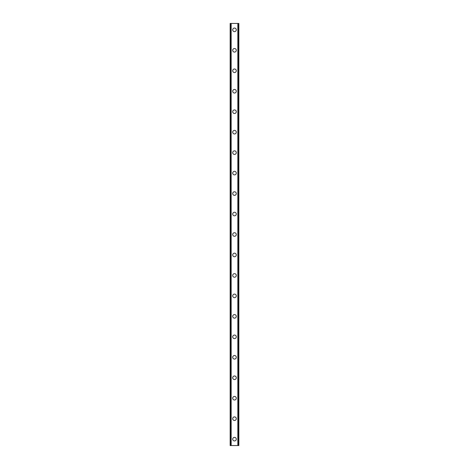 <?xml version="1.0" encoding="UTF-8"?>
<svg xmlns="http://www.w3.org/2000/svg" width="469" height="469" viewBox="0 0 469 469"><rect width="100%" height="100%" fill="white"/><g stroke="black" fill="none" stroke-linecap="round" stroke-linejoin="round"><path stroke-width="0.7" d="M232.712 439.154A1.788 1.788 0 0 1 234.5 437.366A1.788 1.788 0 0 1 236.288 439.154A1.788 1.788 0 0 1 234.5 440.948A1.788 1.788 0 0 1 232.712 439.154M232.712 418.688A1.788 1.788 0 0 1 234.5 416.9A1.788 1.788 0 0 1 236.288 418.688A1.788 1.788 0 0 1 234.5 420.482A1.788 1.788 0 0 1 232.712 418.688M232.712 398.222A1.788 1.788 0 0 1 234.5 396.434A1.788 1.788 0 0 1 236.288 398.222A1.788 1.788 0 0 1 234.5 400.016A1.788 1.788 0 0 1 232.712 398.222M232.712 377.756A1.788 1.788 0 0 1 234.5 375.968A1.788 1.788 0 0 1 236.288 377.756A1.788 1.788 0 0 1 234.5 379.55A1.788 1.788 0 0 1 232.712 377.756M232.712 357.29A1.788 1.788 0 0 1 234.5 355.502A1.788 1.788 0 0 1 236.288 357.29A1.788 1.788 0 0 1 234.5 359.084A1.788 1.788 0 0 1 232.712 357.29M232.712 336.83A1.788 1.788 0 0 1 234.5 335.036A1.788 1.788 0 0 1 236.288 336.83A1.788 1.788 0 0 1 234.5 338.618A1.788 1.788 0 0 1 232.712 336.83M232.712 316.364A1.788 1.788 0 0 1 234.5 314.57A1.788 1.788 0 0 1 236.288 316.364A1.788 1.788 0 0 1 234.5 318.152A1.788 1.788 0 0 1 232.712 316.364M232.712 295.898A1.788 1.788 0 0 1 234.5 294.104A1.788 1.788 0 0 1 236.288 295.898A1.788 1.788 0 0 1 234.5 297.686A1.788 1.788 0 0 1 232.712 295.898M232.712 275.432A1.788 1.788 0 0 1 234.5 273.638A1.788 1.788 0 0 1 236.288 275.432A1.788 1.788 0 0 1 234.5 277.22A1.788 1.788 0 0 1 232.712 275.432M232.712 254.966A1.788 1.788 0 0 1 234.5 253.172A1.788 1.788 0 0 1 236.288 254.966A1.788 1.788 0 0 1 234.5 256.754A1.788 1.788 0 0 1 232.712 254.966M232.712 234.5A1.788 1.788 0 0 1 234.5 232.712A1.788 1.788 0 0 1 236.288 234.5A1.788 1.788 0 0 1 234.5 236.288A1.788 1.788 0 0 1 232.712 234.5M232.712 214.034A1.788 1.788 0 0 1 234.5 212.246A1.788 1.788 0 0 1 236.288 214.034A1.788 1.788 0 0 1 234.5 215.828A1.788 1.788 0 0 1 232.712 214.034M232.712 193.568A1.788 1.788 0 0 1 234.5 191.78A1.788 1.788 0 0 1 236.288 193.568A1.788 1.788 0 0 1 234.5 195.362A1.788 1.788 0 0 1 232.712 193.568M232.712 173.102A1.788 1.788 0 0 1 234.5 171.314A1.788 1.788 0 0 1 236.288 173.102A1.788 1.788 0 0 1 234.5 174.896A1.788 1.788 0 0 1 232.712 173.102M232.712 152.636A1.788 1.788 0 0 1 234.5 150.848A1.788 1.788 0 0 1 236.288 152.636A1.788 1.788 0 0 1 234.5 154.43A1.788 1.788 0 0 1 232.712 152.636M232.712 132.17A1.788 1.788 0 0 1 234.5 130.382A1.788 1.788 0 0 1 236.288 132.17A1.788 1.788 0 0 1 234.5 133.964A1.788 1.788 0 0 1 232.712 132.17M232.712 111.71A1.788 1.788 0 0 1 234.5 109.916A1.788 1.788 0 0 1 236.288 111.71A1.788 1.788 0 0 1 234.5 113.498A1.788 1.788 0 0 1 232.712 111.71M232.712 91.244A1.788 1.788 0 0 1 234.5 89.45A1.788 1.788 0 0 1 236.288 91.244A1.788 1.788 0 0 1 234.5 93.032A1.788 1.788 0 0 1 232.712 91.244M232.712 70.778A1.788 1.788 0 0 1 234.5 68.984A1.788 1.788 0 0 1 236.288 70.778A1.788 1.788 0 0 1 234.5 72.566A1.788 1.788 0 0 1 232.712 70.778M232.712 50.312A1.788 1.788 0 0 1 234.5 48.518A1.788 1.788 0 0 1 236.288 50.312A1.788 1.788 0 0 1 234.5 52.1A1.788 1.788 0 0 1 232.712 50.312M232.712 29.846A1.788 1.788 0 0 1 234.5 28.052A1.788 1.788 0 0 1 236.288 29.846A1.788 1.788 0 0 1 234.5 31.634A1.788 1.788 0 0 1 232.712 29.846M238.774 23.45L230.15 23.45L230.15 445.55L238.85 445.55L238.85 23.45L238.774 445.55M230.859 23.45L230.859 445.55L230.859 23.45M238.85 23.45L238.85 445.55L238.85 23.45M238.141 445.55L238.141 23.45L238.141 445.55M230.15 445.55L230.15 23.45M231.164 23.45L231.164 445.55M237.836 23.45L237.836 445.55M230.226 23.45L230.226 445.55M230.883 23.45L230.883 445.55M238.117 23.45L238.117 445.55"/></g></svg>
